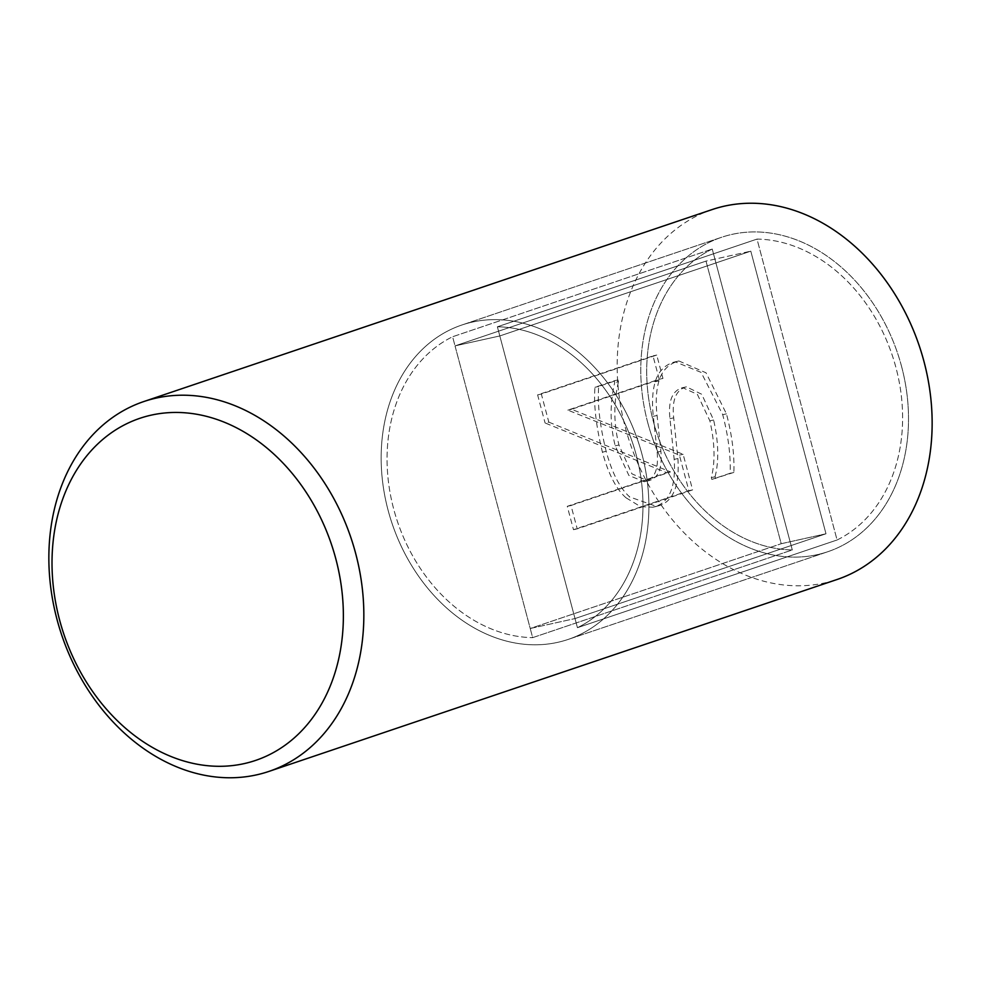 <?xml version="1.0" encoding="UTF-8"?>
<svg xmlns="http://www.w3.org/2000/svg" width="981" height="981" viewBox="0 0 981 981"><rect width="100%" height="100%" fill="white"/><g stroke="black" fill="none" stroke-linecap="round" stroke-linejoin="round"><path stroke-width="0.74" stroke-dasharray="4.91 3.68" d="M712.169 209.554A195.231 152.582 -108.7 0 0 625.363 427.655A195.231 152.582 -108.7 0 0 837.124 579.477M641.917 454.044A165.948 129.688 -108.7 0 0 461.916 324.993A165.948 129.688 -108.7 0 0 388.133 510.39A165.948 129.688 -108.7 0 0 568.122 639.44A165.948 129.688 -108.7 0 0 641.917 454.044A165.948 129.688 -108.7 0 0 461.916 324.993A165.948 129.688 -108.7 0 0 388.133 510.39A165.948 129.688 -108.7 0 0 568.122 639.44A165.948 129.688 -108.7 0 0 641.917 454.044M901.539 366.342A165.948 129.688 -108.7 0 0 721.538 237.304A165.948 129.688 -108.7 0 0 647.754 422.688A165.948 129.688 -108.7 0 0 827.756 551.739A165.948 129.688 -108.7 0 0 901.539 366.342M548.82 422.137L670.489 471.898L571.003 505.497L577.208 528.857L692.598 489.887L683.144 454.313L571.592 409.285L662.948 378.421L656.73 355.061L541.34 394.043L548.82 422.137L545.08 422.97L666.761 472.719L567.263 506.331L573.48 529.691L688.87 490.708L679.404 455.135L567.852 410.119L659.22 379.255L653.003 355.895L537.613 394.877L545.08 422.97M571.592 409.285L567.852 410.119M662.948 378.421L659.22 379.255M656.73 355.061L653.003 355.895M541.34 394.043L537.613 394.877M670.489 471.898L666.761 472.719M571.003 505.497L567.263 506.331M577.208 528.857L573.48 529.691M692.598 489.887L688.87 490.708M683.144 454.313L679.404 455.135M625.988 497.772C616.24 489.2 608.379 473.995 602.432 452.143C596.068 426.171 593.579 404.552 594.964 387.274L614.229 380.775L614.707 382.602C609.765 403.853 609.937 424.932 615.222 445.828L628.858 475.417L644.161 481.732L645.657 481.315C654.817 478.556 658.643 468.832 657.16 452.131L653.334 416.312C651.801 402.75 652.439 391.223 655.247 381.732C658.153 372.093 664.014 365.668 672.843 362.467L675.186 361.817L701.121 372.388L722.715 414.681C728.294 435.92 730.771 455.442 730.146 473.247L711.814 479.427L711.323 477.6C715.345 461.818 714.867 442.897 709.876 420.849L697.381 394.362L682.678 387.679L681.378 388.035C671.911 391.517 668.11 401.732 669.974 418.691L674.168 459.366C675.97 486.441 669.594 502.186 655.038 506.601L652.77 507.226L640.47 506.613L625.988 497.772L629.728 496.95C619.967 488.366 612.119 473.161 606.172 451.321C599.796 425.349 597.306 403.731 598.692 386.453L617.956 379.941L618.447 381.781L614.707 382.602M618.447 381.781C613.493 403.032 613.665 424.099 618.962 445.006L631.899 473.811L647.889 480.898L649.397 480.482C658.545 477.722 662.383 467.998 660.887 451.309L657.074 415.49C655.529 401.916 656.166 390.389 658.974 380.898C661.881 371.259 667.742 364.846 676.571 361.646L678.926 360.983L706.026 372.805L726.443 413.847C732.034 435.098 734.511 454.62 733.874 472.413L730.146 473.247M733.874 472.413L711.814 479.427M715.541 478.605L715.063 476.766L711.323 477.6M715.063 476.766C719.085 460.996 718.595 442.075 713.616 420.015L701.746 394.276L686.418 386.845L685.118 387.213C675.639 390.683 671.838 400.898 673.702 417.857L677.896 458.544C679.698 485.607 673.322 501.352 658.766 505.767L656.497 506.404L629.728 496.95M658.974 380.898L655.247 381.732M657.074 415.49L653.334 416.312M617.956 379.941L614.229 380.775M598.692 386.453L594.964 387.274M575.013 618.557L499.82 335.943L750.796 251.161L825.99 533.774L781.207 543.719L706.001 261.105L750.796 251.161L706.001 261.105L455.025 345.888L706.001 261.105L781.207 543.719L825.99 533.774L575.013 618.557L825.99 533.774L750.796 251.161L499.82 335.943L455.025 345.888L530.231 628.49L781.207 543.719L530.231 628.49L575.013 618.557L530.231 628.49L532.658 637.638L792.292 549.936A158.628 123.974 71.3 0 1 653.358 421.45A158.628 123.974 71.3 0 1 712.231 249.039L792.292 549.936L532.658 637.638L452.597 336.741A158.628 123.974 -108.7 0 0 393.724 509.139A158.628 123.974 -108.7 0 0 532.658 637.638A158.628 123.974 71.3 0 1 393.724 509.139A158.628 123.974 71.3 0 1 452.597 336.741L712.231 249.039L452.597 336.741L455.025 345.888L499.82 335.943L497.379 326.796L757.013 239.094A158.628 123.974 71.3 0 1 895.947 367.593A158.628 123.974 71.3 0 1 837.075 539.991L757.013 239.094L497.379 326.796L577.441 627.693A158.628 123.974 -108.7 0 0 636.313 455.294A158.628 123.974 -108.7 0 0 497.379 326.796A158.628 123.974 71.3 0 1 636.313 455.294A158.628 123.974 71.3 0 1 577.441 627.693L837.075 539.991L577.441 627.693L575.013 618.557M712.231 249.039A158.628 123.974 -108.7 0 0 653.358 421.45A158.628 123.974 -108.7 0 0 792.292 549.936L712.231 249.039M837.075 539.991A158.628 123.974 -108.7 0 0 895.947 367.593A158.628 123.974 -108.7 0 0 757.013 239.094L837.075 539.991M647.754 422.688A165.948 129.688 71.3 0 1 721.538 237.304A165.948 129.688 71.3 0 1 897.517 353.013A165.948 129.688 71.3 0 1 827.756 551.739A165.948 129.688 71.3 0 1 647.754 422.688M726.443 413.847L722.715 414.681M713.616 420.015L709.876 420.849M685.118 387.213L681.378 388.035M673.702 417.857L669.974 418.691M677.896 458.544L674.168 459.366M658.766 505.767L655.038 506.601M606.172 451.321L602.432 452.143M676.571 361.646L672.843 362.467M660.887 451.309L657.16 452.131M649.397 480.482L645.657 481.315M618.962 445.006L615.222 445.828M721.538 237.304L461.916 324.993L721.538 237.304M827.756 551.739L568.122 639.44L827.756 551.739M682.678 387.679L686.418 386.845M652.77 507.226L656.497 506.404M675.186 361.817L678.926 360.983M644.161 481.732L647.889 480.898"/><path stroke-width="1.47" d="M59.608 620.066A180.59 141.141 71.3 0 1 226.586 423.154A180.59 141.141 71.3 0 1 306.894 725.008A180.59 141.141 71.3 0 1 59.608 620.066M57.057 619.624A195.231 152.582 -108.7 0 0 268.831 771.446A195.231 152.582 -108.7 0 0 355.637 553.345A195.231 152.582 -108.7 0 0 143.876 401.523A195.231 152.582 -108.7 0 0 57.057 619.624M268.831 771.446L837.124 579.477A195.231 152.582 -108.7 0 0 923.943 361.376A195.231 152.582 -108.7 0 0 712.169 209.554L143.876 401.523"/></g></svg>
